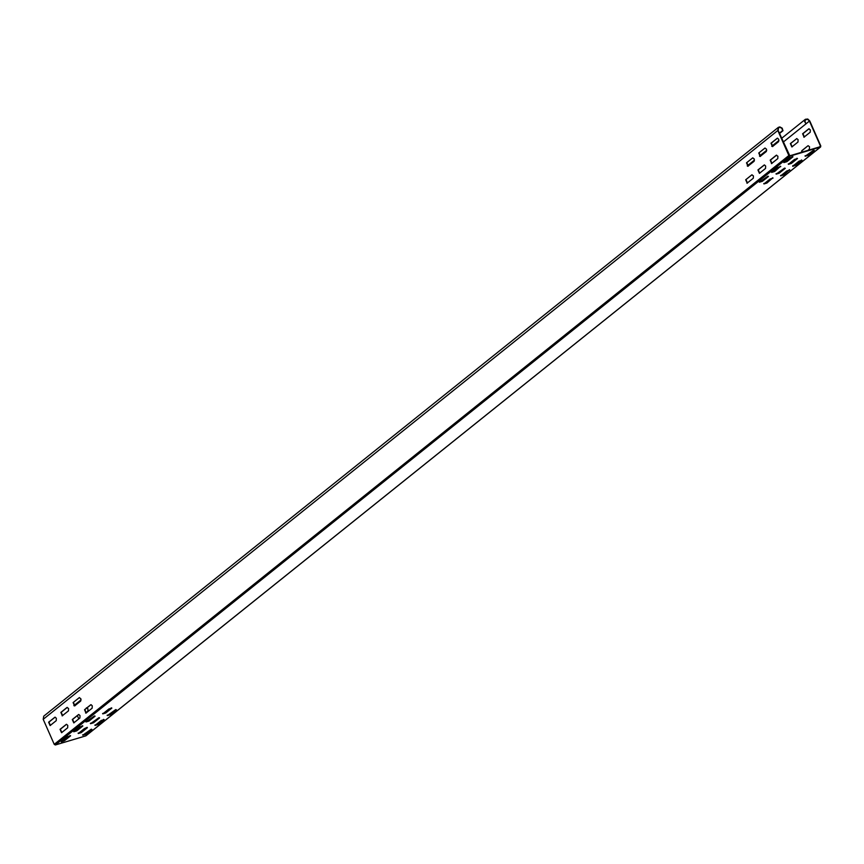 <?xml version="1.0" encoding="UTF-8"?>
<svg xmlns="http://www.w3.org/2000/svg" width="864" height="864" viewBox="0 0 864 864"><rect width="100%" height="100%" fill="white"/><g stroke="black" fill="none" stroke-linecap="round" stroke-linejoin="round"><path stroke-width="1.3" d="M820.8 145.994L820.422 147.064L85.806 735.88L55.361 744.973L789.977 156.146L820.422 147.064L820.8 145.994L809.762 120.96L807.786 119.027L805.388 119.286L804.6 121.478L805.982 123.865L783.281 142.052M801.457 152.312L801.803 150.703L807.926 145.8L802.116 150.606L801.77 152.215M809.114 128.725L802.937 133.672L804.416 137.041M796.705 138.564L798.098 139.666L797.98 142.042L791.856 146.945L790.376 143.575L796.813 138.575L790.69 143.478L792.18 146.848M771.476 172.044L774.457 171.148L780.581 166.244L774.619 171.515L771.638 172.4L777.762 167.497L780.743 166.601L780.106 166.363M115.754 709.571L116.392 709.808L110.268 714.722L107.287 715.608L115.754 709.571L116.392 709.808L110.268 714.722M762.372 181.321L759.391 182.218L767.858 176.18L768.496 176.418L762.372 181.321L768.496 176.418L767.858 176.18M780.527 175.5L783.508 174.604L789.631 169.7L783.67 174.971L780.689 175.856L786.812 170.953L789.793 170.057L789.156 169.819M794.524 159.408L797.504 158.522L791.392 163.426L788.4 164.322L794.524 159.408M796.878 158.274L797.504 158.522L791.392 163.426M94.468 715.932L95.094 716.17L88.97 721.073L85.99 721.969L94.468 715.932L95.094 716.17L88.97 721.073M86.746 727.466L87.383 727.715L81.259 732.618L78.278 733.504L84.402 728.6L87.221 727.348L81.097 732.262L78.116 733.147M789.998 157.68L792.979 156.794L786.856 161.698L783.875 162.583L789.998 157.68M792.353 156.546L792.979 156.794L786.856 161.698M779.144 173.243L776.164 174.128L784.631 168.091L785.268 168.329L779.144 173.243L785.268 168.329L784.631 168.091M813.64 150.196L814.277 150.433L808.153 155.336L805.172 156.233L813.64 150.196L814.277 150.433L808.153 155.336M98.993 717.66L99.619 717.898L93.496 722.801L90.515 723.697L98.993 717.66L99.619 717.898L93.496 722.801M91.271 729.194L91.908 729.443L85.784 734.346L82.804 735.232L91.271 729.194L91.908 729.443L85.784 734.346M108.886 708.977L111.866 708.08L105.743 712.994L102.762 713.88L108.886 708.977M111.229 707.843L111.866 708.08L105.743 712.994M763.754 183.578L766.735 182.693L772.859 177.79L766.897 183.049L763.916 183.946L770.04 179.042L773.021 178.146L772.384 177.908M61.506 741.593L67.63 736.69L70.61 735.793L64.487 740.707L61.279 741.906M69.973 735.556L70.61 735.793L64.325 740.34L61.344 741.236M792.936 166.05L799.049 161.136L802.03 160.25L795.917 165.154L792.709 166.352M801.403 160.002L802.03 160.25L795.917 165.154M79.877 726.872L82.858 725.987L76.734 730.89L73.753 731.776L79.877 726.872M82.22 725.738L82.858 725.987L76.734 730.89M101.164 720.511L104.144 719.626L98.032 724.529L95.04 725.425L101.164 720.511M103.518 719.388L104.144 719.626L98.032 724.529M777.816 130.496L788.854 155.531L54.238 744.347L43.2 719.312L777.816 130.496L778.345 127.364L779.825 126.911L782.179 128.164L782.978 130.723L779.512 133.51M66.55 724.302L67.77 725.425L67.662 727.801L61.538 732.704L60.048 729.335L66.377 724.324M78.786 714.485L80.017 715.619L79.898 717.984L73.775 722.898L72.295 719.528L78.624 714.506M777.492 138.164L778.712 139.298L778.604 141.664L772.481 146.578L770.99 143.208L777.319 138.186M760.234 156.384L758.754 153.014L764.867 148.111L766.476 149.105L766.357 151.481L760.028 156.503M758.754 153.014L765.083 148.003M55.112 717.163L56.344 718.297L56.225 720.673L50.101 725.576L48.622 722.207L54.95 717.196M747.986 166.201L746.507 162.832L752.63 157.928L754.229 158.922L754.11 161.298L747.781 166.309M746.507 162.832L752.836 157.81M73.105 702.583L79.229 697.68L80.827 698.674L80.719 701.05L74.596 705.953L73.105 702.583L79.434 697.561M62.348 715.77L60.858 712.4L66.982 707.486L68.58 708.491L68.472 710.856L62.143 715.878M91.033 704.668L92.254 705.802L92.146 708.178L86.022 713.081L84.532 709.711L90.86 704.689M747.176 183.146L745.686 179.777L751.81 174.863L753.408 175.867L753.3 178.232L746.971 183.254M745.686 179.777L752.026 174.755M764.435 164.916L765.655 166.05L765.547 168.426L759.424 173.329L757.933 169.96L764.262 164.948M771.66 163.512L770.18 160.142L776.304 155.239L777.902 156.233L777.784 158.609L771.455 163.631M77.36 715.63L78.797 718.88M83.43 729.378L83.754 730.123M85.169 733.342L85.493 734.076M819.396 146.956L820.476 146.092L809.438 121.057L806.015 123.8M804.103 137.138L802.613 133.769L808.736 128.855L810.335 129.859L810.227 132.224L803.898 137.246M807.872 150.401L809.406 149.17L809.525 146.794L808.132 145.692M86.368 707.864L87.966 708.858L87.847 711.234L85.612 713.027M820.271 146.696L789.815 155.79L778.14 130.399L778.594 127.678L779.879 127.278L781.931 128.38L782.622 130.604L779.371 133.207M66.496 724.334L60.372 729.238L61.852 732.618M777.438 138.208L771.314 143.111L772.794 146.48M759.067 152.928L760.558 156.298M746.82 162.734L748.31 166.104M73.429 702.486L74.909 705.856M67.306 707.389L61.182 712.303L62.672 715.673M55.058 717.206L48.935 722.11L50.425 725.479M78.732 714.517L72.608 719.431L74.099 722.801M90.979 704.711L84.856 709.614L86.346 712.984M746.01 179.68L747.5 183.049M764.381 164.959L758.257 169.862L759.737 173.232M776.617 155.142L770.494 160.056L771.984 163.426M82.642 734.875L85.622 733.99M73.591 731.419L76.572 730.534M94.889 725.058L97.87 724.172M85.838 721.602L88.819 720.716M107.125 715.252L110.106 714.355M759.229 181.85L762.21 180.965M792.774 165.683L795.755 164.797M783.724 162.227L786.704 161.341M805.01 155.866L807.991 154.98M90.364 723.33L93.344 722.444M102.6 713.524L105.581 712.627M776.002 173.772L778.982 172.876M788.249 163.955L791.23 163.069M805.982 123.865L804.946 121.5L805.637 119.599L807.721 119.383L809.438 121.057M778.345 127.364L43.729 716.18L43.2 719.312M85.806 735.88L86.184 734.81L85.806 735.88M54.238 744.347L55.361 744.973M789.977 156.146L788.854 155.531M73.84 705.65L81.108 699.829M747.241 165.899L754.499 160.078M759.478 156.082L766.746 150.26M771.725 146.275L778.993 140.454M781.628 138.326L805.388 119.297M86.022 735.772L820.638 146.945"/></g></svg>
